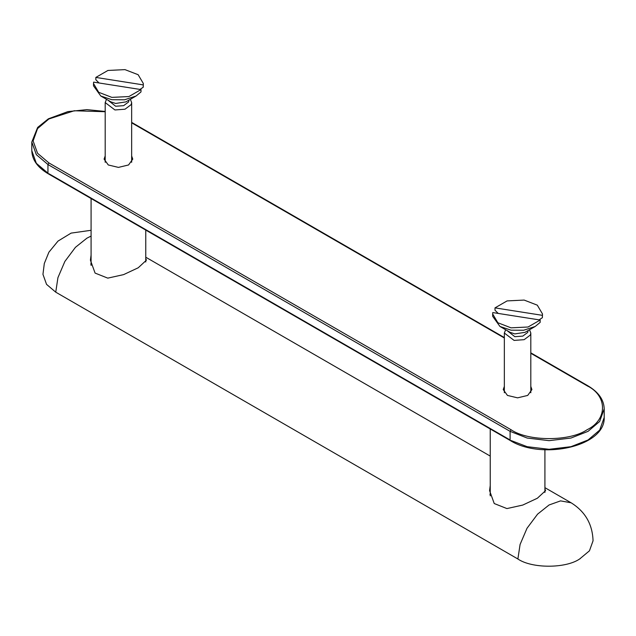 <?xml version="1.0" encoding="UTF-8"?>
<svg xmlns="http://www.w3.org/2000/svg" width="636" height="636" viewBox="0 0 636 636"><rect width="100%" height="100%" fill="white"/><g stroke="black" fill="none" stroke-linecap="round" stroke-linejoin="round"><path stroke-width="0.95" d="M517.887 558.988C531.783 568.608 565.738 568.608 579.635 558.988L589.453 550.816L593.046 540.807C592.521 524.255 585.207 511.583 571.128 502.798L560.555 500.882L549.075 504.976L537.595 514.134L527.021 528.254L520.081 544.472L517.887 558.988L55.745 292.17L57.932 277.654L64.872 261.436L75.446 247.317L86.925 238.158L91.083 236.083M91.083 230.288L71.113 233.11L58.011 241.084L48.9 252.198L44.305 263.503L42.954 274.347L46.547 284.364L55.745 292.17M489.951 494.593L490.237 493.743M544.917 488.909L545.585 490.626L537.38 498.227L522.752 505.071L506.924 508.577L494.236 503.537L489.577 490.626L490.237 485.491M145.763 258.455L146.423 260.18L138.227 267.78L123.599 274.625L107.77 278.131L95.082 273.083L90.415 260.18L91.083 255.044M90.797 264.139L91.083 263.296M130.364 99.296L131.652 102.587L131.183 104.598L124.99 109.217L114.941 109.956L105.194 102.587L106.482 99.296M99.081 82.982L95.837 79.77L95.837 77.425L143.227 84.89L143.227 87.227L139.976 89.422M141.009 89.581L93.619 82.124L93.508 83.507L98.707 92.299L111.864 97.38L128.909 96.553L141.009 89.581L141.009 91.918L136.04 96.02L124.513 99.796L111.864 99.725L100.806 96.02L93.508 85.844L93.508 83.507M136.04 96.02L125.864 101.895L115.657 103.461L110.982 101.895L100.806 96.02M95.837 77.425L107.937 70.453L124.974 69.626L138.139 74.706L143.339 83.507L143.227 87.227M128.949 100.114L128.575 101.975L123.646 105.656L115.657 106.244L107.897 100.114M143.339 83.507L143.227 84.89M529.518 329.75L530.806 333.041L530.345 335.053L524.144 339.672L514.095 340.411L504.348 333.041L505.636 329.75M498.234 313.429L494.991 310.217L494.991 307.88L542.381 315.337L542.381 317.682L539.137 319.868M540.163 320.027L492.773 312.57L492.662 313.953L497.861 322.754L511.026 327.834L528.063 327.007L540.163 320.027L540.163 322.373L535.194 326.467L523.667 330.243L511.026 330.171L499.96 326.467L492.662 316.299L492.662 313.953M535.194 326.467L525.018 332.342L514.81 333.908L510.136 332.342L499.96 326.467M494.991 307.88L507.091 300.908L524.136 300.073L537.293 305.161L542.492 313.953L542.381 317.682M528.103 330.561L527.729 332.429L522.8 336.11L514.81 336.69L507.051 330.561M542.492 313.953L542.381 315.337M504.348 386.394L503.243 389.574L507.441 395.425L517.577 397.85L527.713 395.425L531.911 389.574L530.806 386.394M105.194 155.939L104.089 159.119L108.287 164.97L118.423 167.395L128.559 164.97L132.757 159.119L131.652 155.939M579.635 558.988L580.255 558.631M588.054 386.33L587.115 385.79C607.642 395.679 607.642 419.84 587.115 429.721C569.999 441.567 528.15 441.567 511.026 429.721L510.096 431.343L527.18 438.045L549.075 440.661L570.969 438.045L588.054 431.343L599.668 421.477L604.2 408.837L604.2 417.478L599.668 430.119L588.054 439.985L570.969 446.687L549.075 449.302L527.18 446.687L511.026 440.525M511.026 429.721L48.885 162.903L47.946 164.525L510.096 431.343L510.096 439.985L48.885 173.708M105.194 111.451L86.886 109.631L67.885 111.61L48.384 118.813L37.651 127.439L31.8 142.019L36.332 154.659L47.946 164.525L47.946 173.167L36.332 163.301L31.8 150.66C32.086 159.771 37.556 167.475 48.217 173.771L510.366 440.589C541.538 460.194 605.464 446.647 604.2 417.478M48.885 162.903L37.548 153.276L33.12 140.938L37.548 128.599L48.885 118.972L74.237 110.751L105.194 111.721M131.652 122.828L504.348 338.002M530.806 353.282L587.115 385.79M571.128 502.798L544.917 487.669M490.237 456.092L145.763 257.214M145.763 230.089L145.763 261.992M91.083 198.519L91.083 265.411M544.917 449.771L544.917 492.447M490.237 428.966L490.237 495.865M131.652 162.307L131.652 102.587M105.194 162.307L105.194 102.587M530.806 392.754L530.806 333.041M504.348 392.754L504.348 333.041M530.806 352.837L587.783 385.726C598.444 392.022 603.914 399.726 604.2 408.837M504.348 337.557L131.652 122.382M31.8 142.019L31.8 150.66"/></g></svg>
